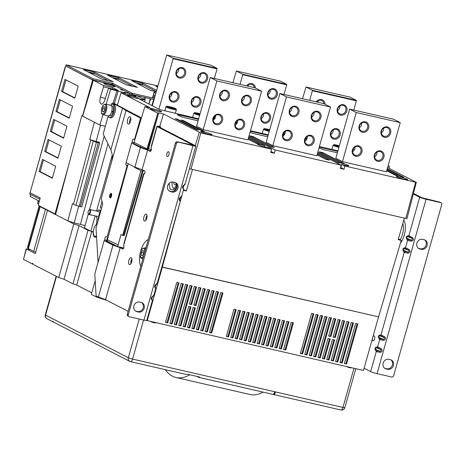 <?xml version="1.0" encoding="UTF-8"?>
<svg xmlns="http://www.w3.org/2000/svg" width="465" height="465" viewBox="0 0 465 465"><rect width="100%" height="100%" fill="white"/><g stroke="black" fill="none" stroke-linecap="round" stroke-linejoin="round"><path stroke-width="0.7" d="M210.726 65.117L166.726 55.004L210.709 65.112L217.016 68.355L217.068 68.843L173.09 58.741L158.92 109.147M173.09 58.741L173.038 58.253L217.016 68.355M166.749 55.015L173.038 58.253M166.726 55.004L152.299 105.741M217.068 68.843L214.365 78.463M182.286 67.663A5.429 4.859 -62.7 0 1 184.221 76.411A5.429 4.859 -62.7 0 1 175.968 74.516A5.429 4.859 -62.7 0 1 182.286 67.663M204.275 72.714A5.429 4.859 -62.7 0 1 206.21 81.462A5.429 4.859 -62.7 0 1 197.956 79.567A5.429 4.859 -62.7 0 1 204.275 72.714M175.538 91.663A5.429 4.859 -62.7 0 1 177.473 100.411A5.429 4.859 -62.7 0 1 169.219 98.516A5.429 4.859 -62.7 0 1 175.538 91.663M197.532 96.714A5.429 4.859 -62.7 0 1 199.462 105.468A5.429 4.859 -62.7 0 1 191.214 103.567A5.429 4.859 -62.7 0 1 197.532 96.714M181.728 68.297A4.592 4.109 117.3 0 0 176.624 71.279A4.592 4.109 117.3 0 0 178.391 76.777A4.592 4.109 117.3 0 0 184.146 74.574A4.592 4.109 117.3 0 0 182.594 68.611A4.592 4.109 117.3 0 0 181.728 68.297M178.734 68.791A4.592 4.109 -62.7 0 1 176.293 73.522M174.985 92.297A4.592 4.109 117.3 0 0 169.876 95.278A4.592 4.109 117.3 0 0 171.643 100.777A4.592 4.109 117.3 0 0 177.403 98.58A4.592 4.109 117.3 0 0 175.851 92.611A4.592 4.109 117.3 0 0 174.985 92.297M171.986 92.791A4.592 4.109 -62.7 0 1 169.551 97.522M203.722 73.348A4.592 4.109 117.3 0 0 198.613 76.336A4.592 4.109 117.3 0 0 200.38 81.828A4.592 4.109 117.3 0 0 206.14 79.631A4.592 4.109 117.3 0 0 204.588 73.662A4.592 4.109 117.3 0 0 203.722 73.348M200.723 73.848A4.592 4.109 -62.7 0 1 198.288 78.579M196.974 97.348A4.592 4.109 117.3 0 0 191.871 100.335A4.592 4.109 117.3 0 0 193.632 105.828A4.592 4.109 117.3 0 0 199.392 103.631A4.592 4.109 117.3 0 0 197.84 97.662A4.592 4.109 117.3 0 0 196.974 97.348M193.975 97.848A4.592 4.109 -62.7 0 1 191.539 102.579M280.366 81.119L236.365 71.005L280.349 81.108L286.655 84.357L286.707 84.839L242.724 74.737L240.021 84.357M242.724 74.737L242.672 74.255L286.655 84.357M236.383 71.011L242.672 74.255M236.365 71.005L232.901 82.724M286.707 84.839L284.005 94.465M246.613 85.874A5.429 4.859 -62.7 0 1 251.925 83.665A5.429 4.859 -62.7 0 1 255.436 88.036M273.914 88.716A5.429 4.859 -62.7 0 1 275.85 97.464A5.429 4.859 -62.7 0 1 267.596 95.569A5.429 4.859 -62.7 0 1 273.914 88.716M267.166 112.716A5.429 4.859 -62.7 0 1 269.101 121.464A5.429 4.859 -62.7 0 1 260.848 119.569A5.429 4.859 -62.7 0 1 267.166 112.716M254.303 87.641A4.592 4.109 117.3 0 0 252.233 84.613A4.592 4.109 117.3 0 0 251.367 84.293A4.592 4.109 117.3 0 0 247.02 85.967M248.368 84.793A4.592 4.109 -62.7 0 1 248.275 86.258M273.356 89.344A4.592 4.109 117.3 0 0 268.253 92.332A4.592 4.109 117.3 0 0 270.02 97.83A4.592 4.109 117.3 0 0 275.774 95.627A4.592 4.109 117.3 0 0 274.222 89.664A4.592 4.109 117.3 0 0 273.356 89.344M270.363 89.844A4.592 4.109 -62.7 0 1 267.921 94.575M266.614 113.344A4.592 4.109 117.3 0 0 261.51 116.331A4.592 4.109 117.3 0 0 263.271 121.83A4.592 4.109 117.3 0 0 269.032 119.627A4.592 4.109 117.3 0 0 267.48 113.663A4.592 4.109 117.3 0 0 266.614 113.344M263.614 113.844A4.592 4.109 -62.7 0 1 261.179 118.575M350.005 97.115L306.005 87.002L350.005 97.115L356.295 100.353L356.347 100.841L312.364 90.739L309.661 100.359M312.364 90.739L312.311 90.251L356.295 100.353M306.022 87.013L312.311 90.251M306.005 87.002L302.541 98.725M356.347 100.841L353.755 110.066M316.247 101.87A5.429 4.859 -62.7 0 1 321.559 99.661A5.429 4.859 -62.7 0 1 325.082 104.247M343.554 104.712A5.429 4.859 -62.7 0 1 345.483 113.46A5.429 4.859 -62.7 0 1 337.23 111.565A5.429 4.859 -62.7 0 1 343.554 104.712M336.805 128.712A5.429 4.859 -62.7 0 1 338.741 137.466A5.429 4.859 -62.7 0 1 330.487 135.565A5.429 4.859 -62.7 0 1 336.805 128.712M323.942 103.66A4.592 4.109 117.3 0 0 321.873 100.609A4.592 4.109 117.3 0 0 321.007 100.295A4.592 4.109 117.3 0 0 316.659 101.969M318.008 100.789A4.592 4.109 -62.7 0 1 317.915 102.254M342.996 105.346A4.592 4.109 117.3 0 0 337.892 108.333A4.592 4.109 117.3 0 0 339.653 113.826A4.592 4.109 117.3 0 0 345.414 111.629A4.592 4.109 117.3 0 0 343.862 105.66A4.592 4.109 117.3 0 0 342.996 105.346M339.996 105.846A4.592 4.109 -62.7 0 1 337.561 110.577M336.247 129.346A4.592 4.109 117.3 0 0 331.144 132.333A4.592 4.109 117.3 0 0 332.911 137.826A4.592 4.109 117.3 0 0 338.665 135.629A4.592 4.109 117.3 0 0 337.119 129.659A4.592 4.109 117.3 0 0 336.247 129.346M333.254 129.845A4.592 4.109 -62.7 0 1 330.813 134.577M339.27 145.998L335.823 145.394L339.136 146.475M338.956 146.429L339.095 145.929M336.364 145.597L336.457 145.283M269.63 129.997L266.189 129.398L269.497 130.479M269.316 130.433L269.456 129.933M266.73 129.601L266.817 129.282M199.996 114.001L196.55 113.396L199.863 114.477M199.677 114.431L199.822 113.931M197.09 113.6L197.177 113.286M171.963 107.531L168.696 106.997L173.346 108.409L173.974 108.293L171.963 107.531L171.823 108.031M169.237 107.2L169.324 106.886M82.491 115.913L81.799 115.756L55.573 214.58L47.465 210.401L48.703 210.686M81.799 115.756L94.389 122.243L82.456 116.041L93.378 80.265L82.63 116.186M78.672 206.344L74.208 222.927L67.826 220.892L55.573 214.58M100.516 125.207L96.121 141.517L89.739 139.483L90.774 140.017L73.505 204.181L72.464 203.647L67.826 220.892M79.131 206.454L96.406 142.29L90.774 140.017L73.499 204.181L75.94 205.437L81.712 206.855M74.208 222.927L80.433 224.357L104.195 136.094M96.121 141.517L99.231 142.232L99.713 142.889L98.295 142.726L80.306 206.722M96.406 142.29L98.295 142.726M85.025 225.67L80.433 224.357M183.361 190.319L186.355 191.005L192.498 169.446L404.341 218.114L398.197 239.678L401.254 240.382L398.412 238.917M401.254 240.382L378.551 316.839L363.485 370.448L146.708 320.495M161.832 266.922L378.551 316.851L162.308 267.16L181.583 196.567M134.687 167.028L134.588 167.371L140.878 170.608L122.661 235.412L121.01 234.558L117.651 246.56L123.742 247.961M143.214 170.765L124.271 235.4L123.394 235.581L142.337 170.946L143.214 170.765L142.883 170.597L144.632 170.998M123.911 243.753A1.668 0.727 -77.1 0 1 124.004 243.335L143.232 174.933A1.668 0.727 -77.1 0 1 143.365 174.544M117.651 246.56L107.06 241.103L107.409 239.766L118.098 244.91M128.212 163.692L107.409 239.766M140.663 145.772L134.042 142.36L133.711 143.563L140.325 146.969L140.663 145.772L147.684 149.178L157.804 113.175L158.675 113.001L158.344 112.832L163.477 114.012L200.822 132.938L191.034 169.109L189.447 168.667M107.014 239.306L107.467 239.539L107.014 239.306M137.32 167.999L134.588 167.371M150.939 149.457L150.515 150.962M150.788 151.108L140.325 146.969M122.661 235.412L123.394 235.581M140.878 170.608L142.337 170.946M112.263 155.06L96.522 211.058M95.162 215.888L90.861 231.192L93.343 231.762M102.004 201.362L100.271 207.803L101.573 208.221M88.333 213.9L84.409 227.867L90.861 231.192M108.014 143.883L89.536 209.622M98.069 262.312L96.046 228.542A1.668 0.727 -77.1 0 1 96.179 227.426L102.509 204.896A1.668 0.727 102.9 0 0 102.579 203.379L101.411 199.276A1.668 0.727 -77.1 0 1 101.486 197.759L111.379 162.564C112.315 159.042 112.553 156.263 112.106 154.235L110.879 149.718L103.468 134.618A1.668 0.727 -77.1 0 1 103.474 132.92L108.188 116.14M111.478 104.445L111.49 104.398A1.668 0.727 -77.1 0 1 112.524 103.114L114.099 103.474M110.507 105.23A6.847 2.976 102.9 0 1 112.594 104.253A6.847 2.976 102.9 0 1 113.96 111.594A6.847 2.976 102.9 0 1 109.531 117.599A6.847 2.976 102.9 0 1 108.078 115.808M112.594 104.253L113.762 104.52A6.847 2.976 102.9 0 1 115.134 111.862A6.847 2.976 102.9 0 1 110.699 117.872L109.531 117.599M111.658 111.728L112.414 111.78A3.505 1.523 -77.1 0 0 112.559 111.228M112.414 111.78L113.059 112.112A5.138 2.232 -77.1 0 1 109.909 115.93L109.118 115.75M111.798 111.199L113.274 111.245A5.138 2.232 -77.1 0 0 112.21 105.921L111.414 105.735M186.355 191.005L183.57 189.575M176.049 183.256A3.761 1.633 -77.1 0 0 176.13 183.902M132.542 94.616L131.479 94.279L131.816 93.081L132.88 93.419L132.542 94.616L136.088 96.238L134.257 95.813L135.745 96.581L121.063 92.785L117.325 105.125L141.447 117.901M114.024 103.468L117.372 104.974M111.379 162.564L125.992 110.565L122.528 108.258L112.6 103.143A1.668 0.727 -77.1 0 0 112.524 103.114M125.992 110.565L139.895 117.726L141.395 118.075M129.59 123.312A3.761 1.633 102.9 0 1 130.81 118.011M111.658 194.143A3.964 1.726 -77.1 0 0 110.92 197.375M128.183 163.674A1.668 0.727 -77.1 0 0 128.067 164.209M107.903 237.29A1.668 0.727 -77.1 0 0 107.084 238.766A1.668 0.727 -77.1 0 0 107.246 240.376M128.09 124.01A3.761 1.633 102.9 0 1 127.555 119.842A3.761 1.633 102.9 0 1 129.938 116.744A3.761 1.633 102.9 0 1 130.694 120.778A3.761 1.633 102.9 0 1 128.259 124.074A3.761 1.633 102.9 0 1 128.09 124.01M109.996 197.805A2.296 1 102.9 0 1 109.67 195.259A2.296 1 102.9 0 1 111.129 193.364A2.296 1 102.9 0 1 111.588 195.829A2.296 1 102.9 0 1 110.1 197.84A2.296 1 102.9 0 1 109.996 197.805M128.113 311.318L105.543 299.687L96.418 296.135A1.668 0.727 -77.1 0 1 96.069 295.31L94.79 273.972L104.172 240.603L105.055 239.882A1.668 0.727 102.9 0 1 104.956 237.975A1.668 0.727 102.9 0 1 105.979 236.732A1.668 0.727 102.9 0 1 106.061 236.761L106.386 236.929A1.668 0.727 -77.1 0 0 106.462 236.958A1.668 0.727 -77.1 0 0 107.502 235.668L126.724 167.272A1.668 0.727 -77.1 0 0 126.515 165.331L127.689 165.598M127.712 165.511L126.515 165.331M126.184 165.156A1.668 0.727 102.9 0 1 126.184 162.645M144.319 173.98L143.726 174.195A1.668 0.727 102.9 0 0 143.801 174.224A1.668 0.727 102.9 0 0 144.859 172.846A1.668 0.727 102.9 0 0 144.627 170.998L142.087 169.69L147.597 150.09L140.413 147.539L131.607 142.999L132.49 142.278A1.668 0.727 102.9 0 1 132.391 140.372A1.668 0.727 102.9 0 1 133.414 139.128A1.668 0.727 102.9 0 1 133.49 139.157L133.821 139.331A1.668 0.727 -77.1 0 0 133.897 139.355A1.668 0.727 -77.1 0 0 134.937 138.07L140.105 119.668A1.668 0.727 -77.1 0 0 139.895 117.726M98.359 297.141L112.978 245.136L104.172 240.603M128.974 316.619L127.98 316.107A1.668 1.494 -62.7 0 1 127.276 314.288L128.27 314.799A1.668 1.494 117.3 0 0 129.287 316.735L143.947 320.106L192.969 145.702A5.01 0.5 15.7 0 0 195.806 146.039A5.01 0.5 15.7 0 0 195.381 145.69L159.303 127.102L160.501 126.881L157.722 126.079L158.303 126.375L157.106 126.596L193.184 145.185L177.316 141.825L192.969 145.702M152.392 300.489L146.789 320.437A5.01 0.5 -164.3 0 1 143.947 320.106M178.31 142.337A1.668 1.494 117.3 0 0 176.392 143.598L175.404 143.086A1.668 1.494 -62.7 0 1 177.316 141.825M128.27 314.799L176.392 143.598M141.116 302.419A5.01 4.487 -62.7 0 1 142.063 302.767A5.01 4.487 -62.7 0 1 143.987 308.76A5.01 4.487 -62.7 0 1 138.419 312.021L136.954 311.684A5.01 4.487 -62.7 0 1 136.007 311.335A5.01 4.487 -62.7 0 1 134.083 305.342A5.01 4.487 -62.7 0 1 139.651 302.081L141.116 302.419M174.846 182.419A5.01 4.487 -62.7 0 1 175.793 182.768A5.01 4.487 -62.7 0 1 177.717 188.761A5.01 4.487 -62.7 0 1 172.149 192.022L170.684 191.685A5.01 4.487 -62.7 0 1 169.737 191.336A5.01 4.487 -62.7 0 1 167.813 185.343A5.01 4.487 -62.7 0 1 173.381 182.082L174.846 182.419M168.603 151.753A2.505 1.087 -77.1 0 0 168.487 151.712A2.505 1.087 -77.1 0 0 166.9 153.776A2.505 1.087 -77.1 0 0 167.255 156.554A2.505 1.087 -77.1 0 0 167.365 156.595A2.505 1.087 -77.1 0 0 168.958 154.531A2.505 1.087 -77.1 0 0 168.603 151.753M144.394 221.02A3.551 1.54 102.9 0 1 143.894 217.085A3.551 1.54 102.9 0 1 146.144 214.162A3.551 1.54 102.9 0 1 146.853 217.969A3.551 1.54 102.9 0 1 144.557 221.078A3.551 1.54 102.9 0 1 144.394 221.02M129.322 264.544A3.551 1.54 102.9 0 1 128.817 260.609A3.551 1.54 102.9 0 1 131.072 257.686A3.551 1.54 102.9 0 1 131.781 261.487A3.551 1.54 102.9 0 1 129.479 264.602A3.551 1.54 102.9 0 1 129.322 264.544M157.106 126.596L151.032 148.196A1.668 0.727 102.9 0 1 151.27 150.05A1.668 0.727 102.9 0 1 150.212 151.427A1.668 0.727 102.9 0 1 150.137 151.398L150.294 151.433M147.597 150.09L150.137 151.398M105.543 299.687L120.162 247.688L122.702 248.996A1.668 0.727 102.9 0 0 122.777 249.025A1.668 0.727 102.9 0 0 123.835 247.647A1.668 0.727 102.9 0 0 123.603 245.799L143.511 174.02M146.992 215.516A3.551 1.54 -77.1 0 0 145.905 220.236M131.915 259.034A3.551 1.54 -77.1 0 0 130.834 263.754M118.302 246.712L123.353 248.705M117.151 246.299L111.728 243.974L106.27 241.161L106.38 240.76L111.867 243.579M120.162 247.688L112.978 245.136M142.087 169.69L134.902 167.138L126.096 162.599L131.607 142.999M183.256 188.825C183.82 189.464 183.762 189.441 183.076 188.744C182.111 187.314 182.46 186.076 184.123 185.041C185.151 184.495 185.303 184.204 184.57 184.157M152.003 300.024C152.567 300.663 152.503 300.64 151.822 299.942C150.858 298.513 151.201 297.28 152.863 296.24C153.892 295.699 154.043 295.403 153.311 295.362M155.374 288.021C155.938 288.666 155.88 288.643 155.194 287.945C154.229 286.516 154.578 285.278 156.234 284.237C157.269 283.697 157.414 283.406 156.688 283.359M179.885 200.822C180.449 201.467 180.391 201.438 179.705 200.746C178.74 199.311 179.089 198.078 180.745 197.038C181.78 196.497 181.925 196.207 181.199 196.16M110.879 149.718L122.528 108.258M175.276 182.547A5.01 4.487 -62.7 0 1 176.601 188.54A5.01 4.487 -62.7 0 1 171.155 191.51L169.69 191.173A5.01 4.487 -62.7 0 1 169.26 191.045M141.546 302.546A5.01 4.487 -62.7 0 1 142.871 308.539A5.01 4.487 -62.7 0 1 137.425 311.509L135.96 311.172A5.01 4.487 -62.7 0 1 135.524 311.044M127.276 314.288L175.404 143.086M151.032 148.196L156.891 126.422M144.342 173.678A1.668 0.727 -77.1 0 0 144.266 173.648A1.668 0.727 -77.1 0 0 143.679 173.98M151.34 146.173A1.668 0.727 -77.1 0 1 151.439 145.737L156.612 127.334A1.668 0.727 -77.1 0 1 156.752 126.922M157.722 126.079A1.668 0.727 -77.1 0 0 157.647 126.05A1.668 0.727 -77.1 0 0 157.054 126.381M173.84 182.187A3.761 1.633 -77.1 0 0 174.799 184.663A3.761 1.633 -77.1 0 0 176.328 183.623M174.724 188.296A7.516 3.267 102.9 0 1 173.614 188.197A7.516 3.267 102.9 0 1 172.155 181.989M152.863 296.24A1.256 0.901 -123.5 0 1 152.537 296.926A1.256 0.901 -123.5 0 1 152.346 297.019L151.822 298.867A1.256 1.011 145.2 0 1 151.822 299.942M181.652 196.381L180.42 197.73A1.256 0.901 -123.5 0 1 180.228 197.817L179.705 199.671A1.256 1.011 145.2 0 1 179.711 199.677L180.275 201.293L157.147 283.586L155.909 284.929A1.256 0.901 -123.5 0 1 155.717 285.016L155.194 286.87A1.256 1.011 145.2 0 1 155.194 287.945M155.763 288.492L155.2 286.876C154.781 286.411 155.014 285.766 155.909 284.929A1.256 0.901 -123.5 0 0 156.234 284.237M179.705 200.746A1.256 1.011 145.2 0 0 179.711 199.677C179.292 199.212 179.525 198.561 180.42 197.73A1.256 0.901 -123.5 0 0 180.745 197.038M183.599 185.814L183.082 187.668A1.256 1.011 145.2 0 1 183.076 188.744M184.123 185.041A1.256 0.901 56.5 0 1 183.797 185.727L185.024 184.384M134.902 167.138L140.413 147.539M110.507 197.759A2.296 1 102.9 0 1 110.432 197.625A2.296 1 102.9 0 1 110.374 195.55A2.296 1 102.9 0 1 111.333 193.702A2.296 1 102.9 0 1 111.46 193.614M413.327 193.946L419.692 197.224A5.01 0.5 15.7 0 0 426.074 199.258L440.733 202.624A1.668 1.494 117.3 0 1 441.75 204.565L393.628 375.767A1.668 1.494 117.3 0 1 391.71 377.028L377.051 373.657A5.01 0.5 -164.3 0 1 370.669 371.622L364.107 368.245M390.344 359.678A5.01 4.487 -62.7 0 1 391.292 360.026A5.01 4.487 -62.7 0 1 393.216 366.019A5.01 4.487 -62.7 0 1 387.647 369.28L386.183 368.943A5.01 4.487 -62.7 0 1 385.235 368.6A5.01 4.487 -62.7 0 1 383.311 362.601A5.01 4.487 -62.7 0 1 388.88 359.34L390.344 359.678M424.074 239.678A5.01 4.487 -62.7 0 1 425.022 240.027A5.01 4.487 -62.7 0 1 426.946 246.02A5.01 4.487 -62.7 0 1 421.377 249.281L419.912 248.944A5.01 4.487 -62.7 0 1 418.965 248.595A5.01 4.487 -62.7 0 1 417.041 242.602A5.01 4.487 -62.7 0 1 422.609 239.341L424.074 239.678M372.424 338.648A2.505 1.087 -77.1 0 0 373.023 340.769A2.505 1.087 -77.1 0 0 374.616 338.706A2.505 1.087 -77.1 0 0 374.261 335.928A2.505 1.087 -77.1 0 0 374.145 335.881A2.505 1.087 -77.1 0 0 372.878 337.038M375.679 350.686C374.523 348.674 374.871 347.442 376.726 346.977L377.621 346.896L381.114 348.68C382.8 350.482 382.457 351.72 380.068 352.383L376.307 351.557L375.679 350.686A1.256 1.052 144.3 0 1 376.481 349.913L377.103 350.784A1.256 1.052 144.3 0 0 376.307 351.557L370.669 371.622M379.056 338.689C377.9 336.677 378.243 335.439 380.097 334.98L380.992 334.893L384.485 336.677C386.177 338.485 385.828 339.717 383.445 340.386L379.684 339.555L379.056 338.689A1.256 1.052 144.3 0 1 379.853 337.91L380.48 338.782A1.256 1.052 144.3 0 0 379.684 339.555L377.621 346.896A1.256 1.116 84.5 0 0 377.894 347.971L376.999 348.058A1.256 1.116 -95.5 0 1 376.726 346.977M403.568 251.484C402.411 249.473 402.754 248.24 404.608 247.781L405.503 247.694L408.997 249.478C410.682 251.28 410.339 252.518 407.956 253.187L404.19 252.356L403.568 251.484A1.256 1.052 144.3 0 1 404.364 250.711L404.992 251.582A1.256 1.052 144.3 0 0 404.19 252.356L380.992 334.893A1.256 1.116 84.5 0 0 381.271 335.974L380.376 336.055A1.256 1.116 -95.5 0 1 380.097 334.98M407.956 253.187L407.846 252.082C409.113 251.815 409.287 251.199 408.363 250.228L405.776 248.769A1.256 1.116 84.5 0 1 405.503 247.694L407.567 240.359L406.939 239.487C405.782 237.476 406.131 236.237 407.979 235.778L408.875 235.691L412.368 237.476C414.059 239.283 413.711 240.515 411.327 241.184L407.567 240.359A1.256 1.052 -35.7 0 1 408.363 239.58L411.217 240.085C412.484 239.818 412.658 239.196 411.74 238.231L412.368 237.476M413.472 193.394L421.889 197.73L439.739 202.112A1.668 1.494 -62.7 0 1 440.059 202.229L441.047 202.74M424.504 239.806A5.01 4.487 -62.7 0 1 425.83 245.799A5.01 4.487 -62.7 0 1 420.383 248.769L418.919 248.432A5.01 4.487 -62.7 0 1 418.488 248.304M390.774 359.805A5.01 4.487 -62.7 0 1 392.1 365.798A5.01 4.487 -62.7 0 1 386.653 368.768L385.189 368.431A5.01 4.487 -62.7 0 1 384.758 368.309M380.068 352.383L379.963 351.284C381.224 351.017 381.399 350.395 380.48 349.43L377.894 347.971M381.114 348.68L380.48 349.43L376.999 348.058C374.889 347.82 374.714 348.436 376.481 349.913L379.963 351.284L377.103 350.784M383.445 340.386L383.334 339.281C384.601 339.014 384.776 338.398 383.852 337.427L381.271 335.974M384.485 336.677L383.852 337.427L380.376 336.055C378.26 335.823 378.086 336.439 379.853 337.91L383.334 339.281L380.48 338.782M405.776 248.769L404.881 248.856A1.256 1.116 -95.5 0 1 404.608 247.781M408.997 249.478L408.363 250.228L404.881 248.856C402.771 248.618 402.597 249.24 404.364 250.711L407.846 252.082L404.992 251.582M411.327 241.184L411.217 240.085L407.735 238.714L408.363 239.58M419.692 197.224L408.875 235.691A1.256 1.116 -95.5 0 0 409.154 236.772L411.74 238.231L408.258 236.859C406.143 236.621 405.968 237.237 407.735 238.714A1.256 1.052 -35.7 0 0 406.939 239.487M409.154 236.772L408.258 236.859A1.256 1.116 -95.5 0 1 407.979 235.778M111.559 112.053L113.059 112.112M110.984 105.375A5.429 2.36 -77.1 0 0 110.74 105.282L105.462 104.067A5.429 2.36 102.9 0 1 105.706 104.16A5.429 2.36 102.9 0 1 106.473 110.182A5.429 2.36 102.9 0 1 103.027 114.652L108.304 115.861A5.429 2.36 -77.1 0 0 111.751 111.391A5.429 2.36 -77.1 0 0 110.984 105.375M103.556 111.896L104.794 109.81L104.892 107.142L103.759 106.555L102.521 108.641L102.422 111.309L103.556 111.896M102.521 108.641L104.817 109.165M102.422 111.309L103.724 111.606M142.395 255.733L143.633 253.646L143.732 250.978L142.598 250.397L141.36 252.478L141.261 255.145L142.395 255.733M141.36 252.478L143.656 253.007M141.261 255.145L142.569 255.448M100.138 213.33A4.173 1.814 -77.1 0 0 99.121 209.942A4.173 1.814 -77.1 0 0 98.65 209.965A4.173 1.814 -77.1 0 0 97.33 211.244M96.209 216.126A4.173 1.814 -77.1 0 0 97.156 218.05L96.424 224.426A6.266 2.72 -77.1 0 0 93.419 230.96A6.266 2.72 -77.1 0 0 94.918 236.29A6.266 2.72 -77.1 0 0 96.476 235.738M97.912 221.253L98.324 217.684A4.173 1.814 -77.1 0 0 99.312 216.277M98.324 217.684L98.882 217.812M88.827 214.429L97.627 216.452A2.505 1.087 -77.1 0 0 99.248 214.255A2.505 1.087 -77.1 0 0 98.749 211.569L89.948 209.546A2.505 1.087 102.9 0 1 90.448 212.232A2.505 1.087 102.9 0 1 88.827 214.429A2.505 1.087 102.9 0 1 88.385 214.01L88.187 213.592A2.087 0.907 -77.1 0 0 89.844 212.366A2.087 0.907 -77.1 0 0 89.257 209.884A2.087 0.907 -77.1 0 0 89.007 210.023A2.087 0.907 -77.1 0 0 88.141 211.703A2.087 0.907 -77.1 0 0 88.187 213.592M89.007 210.023L89.367 209.732A2.505 1.087 102.9 0 1 89.669 209.564A2.505 1.087 102.9 0 1 89.948 209.546M127.898 95.674A5.847 0.581 -164.3 0 1 127.398 95.273A5.847 0.581 -164.3 0 1 133.182 96.296A5.847 0.581 -164.3 0 1 138.657 98.435A5.847 0.581 -164.3 0 1 134.135 97.755A5.847 0.581 -164.3 0 1 127.898 95.674M150.898 108.996A5.847 0.581 -164.3 0 1 150.404 108.589A5.847 0.581 -164.3 0 1 156.188 109.612A5.847 0.581 -164.3 0 1 161.657 111.751A5.847 0.581 -164.3 0 1 157.135 111.071A5.847 0.581 -164.3 0 1 150.898 108.996M198.09 120.778L183.53 117.436L180.868 116.587L177.229 114.71L178.234 114.704L178.107 115.163M198.491 119.36L178.234 114.704M203.176 129.648L196.556 126.242L210.25 77.521L254.965 87.792L261.586 91.204L247.892 139.924L203.176 129.648L216.87 80.927L210.25 77.521M201.246 131.903A5.847 0.581 -164.3 0 1 200.746 131.496A5.847 0.581 -164.3 0 1 206.536 132.519A5.847 0.581 -164.3 0 1 212.005 134.658A5.847 0.581 -164.3 0 1 207.483 133.978A5.847 0.581 -164.3 0 1 201.246 131.903M183.256 120.54L181.054 120.034L202.24 130.95L204.437 131.45L183.256 120.54L183.1 121.086M177.392 119.191L175.195 118.685L196.375 129.601L198.572 130.107L177.392 119.191L177.235 119.738M248.095 139.192L256.116 143.325L259.784 144.167L248.351 138.279M133.275 94.784L154.037 99.557M134.042 142.36L144.894 106.526L150.026 107.706L121.063 92.785M144.894 106.526L157.804 113.175L146.952 149.009M248.606 137.361L264.818 145.714A5.847 0.581 -164.3 0 0 257.668 144.29A5.847 0.581 -164.3 0 0 258.162 144.691A5.847 0.581 -164.3 0 0 263.225 146.458A5.847 0.581 -164.3 0 0 268.369 147.544L271.554 149.189L200.822 132.938M213.232 119.133L214.01 119.534M198.636 118.825L159.693 109.548L139.006 98.888L145.179 99.981L136.576 95.546M125.19 93.732L125.416 92.93L110.693 89.222L109.008 88.35L108.147 89.292L105.014 99.638C103.968 102.684 102.724 104.172 101.271 104.119C99.748 103.3 99.452 101.01 100.382 97.255L105.386 98.406M114.344 103.59L118.081 91.25M151.363 149.55L148.585 148.91M159.687 126.521L163.477 114.012M387.124 169.283L401.621 176.752L403.823 177.258L387.281 168.737M337.363 152.776L322.803 149.434L318.978 147.986M337.764 151.357L319.228 147.097M356.254 112.53L349.639 109.118L335.829 158.24L342.449 161.646L386.432 171.754L400.237 122.632L356.254 112.53L342.449 161.646M386.711 170.748L395.762 175.41L397.959 175.915L386.868 170.202M322.896 152.619L319.234 151.776L340.415 162.692L344.083 163.535L322.896 152.619L322.64 153.531M396.965 176.869A5.847 0.581 -164.3 0 1 396.465 176.462A5.847 0.581 -164.3 0 1 402.254 177.485A5.847 0.581 -164.3 0 1 407.724 179.624A5.847 0.581 -164.3 0 1 403.202 178.944A5.847 0.581 -164.3 0 1 396.965 176.869M283.069 134.193L284.295 134.821M317.822 152.096L338.119 162.558A5.847 0.581 -164.3 0 1 344.524 164.011A5.847 0.581 -164.3 0 1 348.82 165.813A5.847 0.581 -164.3 0 1 341.67 164.383L344.861 166.028L416.309 182.361L387.612 167.545M388.066 165.935L389.438 166.394L388.926 168.225M388.13 165.72L389.438 166.394L388.961 168.243M354.429 149.823L353.086 149.131M337.916 150.823L319.374 146.568M283.348 133.496L284.696 134.193M125.416 92.93L123.922 92.163L129.787 93.511L131.74 94.389M105.328 126.311L99.841 125.05L94.389 122.243L89.739 139.483M416.309 182.361L406.991 218.591L404.341 218.114M192.498 169.446L191.034 169.109M158.675 113.001L148.556 149.003L147.684 149.178M241.719 99.411A5.429 4.859 -62.7 0 1 250.129 96.551A5.429 4.859 -62.7 0 1 247.601 105.561A5.429 4.859 -62.7 0 1 241.719 99.411M234.97 123.411A5.429 4.859 -62.7 0 1 243.387 120.551A5.429 4.859 -62.7 0 1 240.853 129.561A5.429 4.859 -62.7 0 1 234.97 123.411M212.982 118.36A5.429 4.859 -62.7 0 1 221.392 115.5A5.429 4.859 -62.7 0 1 218.864 124.51A5.429 4.859 -62.7 0 1 212.982 118.36M219.724 94.36A5.429 4.859 -62.7 0 1 228.141 91.5A5.429 4.859 -62.7 0 1 225.606 100.51A5.429 4.859 -62.7 0 1 219.724 94.36M261.586 91.204L216.87 80.927M120.551 89.64L123.242 90.332L120.551 89.64M93.378 80.265L112.78 84.642L131.479 94.279M103.381 85.45L112.542 87.554L112.704 89.013L103.515 86.903L103.381 85.45L93.482 80.352M109.008 88.35L118.168 90.454L112.542 87.554M104.288 83.828A5.847 0.581 -164.3 0 1 103.794 83.421A5.847 0.581 -164.3 0 1 109.577 84.444A5.847 0.581 -164.3 0 1 115.047 86.589A5.847 0.581 -164.3 0 1 110.531 85.903A5.847 0.581 -164.3 0 1 104.288 83.828M317.566 153.014L341.194 165.185L340.322 168.4L343.99 169.243L344.861 166.028M341.194 165.185L275.222 150.032L274.35 153.247L270.688 152.404L271.554 149.189M253.262 136.623L249.595 135.78L270.775 146.696L274.443 147.533L253.262 136.623L253.001 137.535M317.049 154.839L325.756 159.326L329.418 160.169L317.31 153.927M286.504 96.929L279.889 93.517L266.195 142.238L272.81 145.65L316.793 155.752L330.487 107.031L286.504 96.929L272.81 145.65M250.019 132.339L253.169 133.432L267.73 136.78M250.321 131.27L268.125 135.362M213.435 118.191L214.656 118.825M248.868 136.448L275.222 150.032M282.865 135.135L283.644 135.536M268.276 134.827L250.472 130.735M213.708 117.5L215.063 118.197M142.418 100.649L142.674 99.731M134.147 96.214L134.257 95.813M144.667 101.806L145.179 99.981M144.877 99.818L145.504 97.592M150.305 98.696L148.829 103.951L150.788 98.807M144.441 97.354L143.888 99.312M132.775 95.9L133.1 94.744M130.944 95.476L131.281 94.279M129.38 94.976L129.787 93.511M103.515 86.903L100.382 97.255M264.818 145.714L264.509 146.8M214.307 117.808L214.807 116.018M338.119 162.558L337.863 163.471M340.56 167.522A5.847 0.581 15.7 0 0 340.769 167.586L341.67 164.383M283.941 133.804L284.446 132.014M99.841 125.05L102.998 114.64M106.148 104.23L110.693 89.222M116.924 90.652L113.111 103.247M270.932 151.485L274.35 153.247M340.769 167.586L343.99 169.243M242.12 99.411A4.592 4.109 117.3 0 0 244.049 104.422A4.592 4.109 117.3 0 0 250.182 101.265A4.592 4.109 117.3 0 0 248.258 96.255A4.592 4.109 117.3 0 0 242.12 99.411M244.392 96.435A4.592 4.109 -62.7 0 1 244.224 98.196A4.592 4.109 -62.7 0 1 241.951 101.167M235.371 123.411A4.592 4.109 117.3 0 0 237.301 128.421A4.592 4.109 117.3 0 0 243.439 125.265A4.592 4.109 117.3 0 0 241.509 120.255A4.592 4.109 117.3 0 0 235.371 123.411M237.644 120.435A4.592 4.109 -62.7 0 1 237.481 122.196A4.592 4.109 -62.7 0 1 235.209 125.166M213.383 118.36A4.592 4.109 117.3 0 0 215.312 123.37A4.592 4.109 117.3 0 0 221.445 120.214A4.592 4.109 117.3 0 0 219.521 115.204A4.592 4.109 117.3 0 0 213.383 118.36M215.655 115.384A4.592 4.109 -62.7 0 1 215.487 117.139A4.592 4.109 -62.7 0 1 213.214 120.115M220.131 94.36A4.592 4.109 117.3 0 0 222.055 99.371A4.592 4.109 117.3 0 0 228.193 96.214A4.592 4.109 117.3 0 0 226.263 91.204A4.592 4.109 117.3 0 0 220.131 94.36M222.398 91.384A4.592 4.109 -62.7 0 1 222.235 93.14A4.592 4.109 -62.7 0 1 219.962 96.116M311.352 115.413A5.429 4.859 -62.7 0 1 319.769 112.553A5.429 4.859 -62.7 0 1 317.235 121.557A5.429 4.859 -62.7 0 1 311.352 115.413M304.61 139.413A5.429 4.859 -62.7 0 1 313.021 136.553A5.429 4.859 -62.7 0 1 310.492 145.557A5.429 4.859 -62.7 0 1 304.61 139.413M282.621 134.362A5.429 4.859 -62.7 0 1 291.032 131.502A5.429 4.859 -62.7 0 1 288.498 140.506A5.429 4.859 -62.7 0 1 282.621 134.362M289.364 110.362A5.429 4.859 -62.7 0 1 297.774 107.496A5.429 4.859 -62.7 0 1 295.246 116.506A5.429 4.859 -62.7 0 1 289.364 110.362M330.487 107.031L323.867 103.625L279.889 93.517M311.759 115.413A4.592 4.109 117.3 0 0 313.683 120.418A4.592 4.109 117.3 0 0 319.821 117.261A4.592 4.109 117.3 0 0 317.891 112.251A4.592 4.109 117.3 0 0 311.759 115.413M314.026 112.437A4.592 4.109 -62.7 0 1 313.863 114.192A4.592 4.109 -62.7 0 1 311.591 117.168M305.011 139.413A4.592 4.109 117.3 0 0 306.941 144.417A4.592 4.109 117.3 0 0 313.073 141.261A4.592 4.109 117.3 0 0 311.149 136.257A4.592 4.109 117.3 0 0 305.011 139.413M307.284 136.437A4.592 4.109 -62.7 0 1 307.115 138.192A4.592 4.109 -62.7 0 1 304.842 141.168M283.022 134.356A4.592 4.109 117.3 0 0 284.946 139.366A4.592 4.109 117.3 0 0 291.084 136.21A4.592 4.109 117.3 0 0 289.154 131.2A4.592 4.109 117.3 0 0 283.022 134.356M285.289 131.386A4.592 4.109 -62.7 0 1 285.126 133.141A4.592 4.109 -62.7 0 1 282.854 136.117M289.765 110.356A4.592 4.109 117.3 0 0 291.695 115.367A4.592 4.109 117.3 0 0 297.832 112.21A4.592 4.109 117.3 0 0 295.903 107.2A4.592 4.109 117.3 0 0 289.765 110.356M292.037 107.386A4.592 4.109 -62.7 0 1 291.875 109.141A4.592 4.109 -62.7 0 1 289.602 112.117M359.114 125.957A5.429 4.859 -62.7 0 1 367.524 123.097A5.429 4.859 -62.7 0 1 364.996 132.107A5.429 4.859 -62.7 0 1 359.114 125.957M352.371 149.957A5.429 4.859 -62.7 0 1 360.782 147.097A5.429 4.859 -62.7 0 1 358.248 156.106A5.429 4.859 -62.7 0 1 352.371 149.957M374.36 155.014A5.429 4.859 -62.7 0 1 382.771 152.148A5.429 4.859 -62.7 0 1 380.242 161.157A5.429 4.859 -62.7 0 1 374.36 155.014M381.102 131.014A5.429 4.859 -62.7 0 1 389.519 128.148A5.429 4.859 -62.7 0 1 386.985 137.158A5.429 4.859 -62.7 0 1 381.102 131.014M400.237 122.632L393.617 119.22L349.639 109.118M381.509 131.008A4.592 4.109 117.3 0 0 383.433 136.018A4.592 4.109 117.3 0 0 389.571 132.862A4.592 4.109 117.3 0 0 387.641 127.852A4.592 4.109 117.3 0 0 381.509 131.008M383.776 128.038A4.592 4.109 -62.7 0 1 383.613 129.793A4.592 4.109 -62.7 0 1 381.341 132.769M374.761 155.008A4.592 4.109 117.3 0 0 376.691 160.018A4.592 4.109 117.3 0 0 382.823 156.862A4.592 4.109 117.3 0 0 380.899 151.852A4.592 4.109 117.3 0 0 374.761 155.008M377.034 152.038A4.592 4.109 -62.7 0 1 376.865 153.793A4.592 4.109 -62.7 0 1 374.592 156.769M352.772 149.957A4.592 4.109 117.3 0 0 354.696 154.967A4.592 4.109 117.3 0 0 360.834 151.811A4.592 4.109 117.3 0 0 358.904 146.8A4.592 4.109 117.3 0 0 352.772 149.957M355.045 146.981A4.592 4.109 -62.7 0 1 354.876 148.742A4.592 4.109 -62.7 0 1 352.604 151.712M359.515 125.957A4.592 4.109 117.3 0 0 361.445 130.967A4.592 4.109 117.3 0 0 367.583 127.811A4.592 4.109 117.3 0 0 365.653 122.801A4.592 4.109 117.3 0 0 359.515 125.957M361.787 122.981A4.592 4.109 -62.7 0 1 361.625 124.742A4.592 4.109 -62.7 0 1 359.352 127.712M83.096 113.942L92.634 80.003L93.436 80.102M58.032 157.937L45.814 151.642L49.11 139.919M43.489 159.919L40.193 171.643L52.411 177.938M54.736 119.918L51.441 131.642L63.653 137.936M60.357 99.917L57.061 111.641L69.279 117.936M65.978 79.916L62.682 91.646L74.9 97.941M106.956 300.413L96.778 297.17L96.987 296.432M111.728 243.974L111.844 243.573M95.186 280.587L91.314 294.357L96.778 297.17M107.107 240.922L106.38 240.76M147.242 320.769L162.308 267.166L378.551 316.851M91.227 231.274L91.762 231.448L76.696 285.045L72.97 283.859L88.036 230.262L90.698 231.105M93.32 232.209L91.762 231.448M88.036 230.262L79.102 225.653L73.778 223.961L61.95 217.864M108.374 80.701L93.982 73.284L94.319 72.087L83.328 69.558L102.19 79.283L113.187 81.805L94.319 72.087M87.798 71.866L93.982 73.284M132.566 86.258L118.174 78.841L118.511 77.643L107.514 75.115L126.381 84.839L137.378 87.362L118.511 77.643M111.989 77.422L118.174 78.841M156.281 91.57L142.366 84.397L142.703 83.2L131.705 80.672L150.573 90.396L156.246 91.698M136.181 82.979L142.366 84.397M112.053 83.101L113.117 83.444L112.78 84.642L111.716 84.305L112.053 83.101L92.994 78.725L66.018 64.827L65.681 66.024L92.657 79.928L111.716 84.305M92.634 80.003L65.978 66.181M65.402 67.018L65.658 66.106M65.344 67.227L30.062 192.748L40.188 197.962L38.368 204.443A0.837 0.36 -77.1 0 0 38.473 205.414L54.661 213.755A0.837 0.36 -77.1 0 0 54.696 213.766A0.837 0.36 -77.1 0 0 55.213 213.127L55.916 213.29M68.541 165.709L55.213 213.127M72.575 106.212L69.198 118.215L55.963 111.391L59.334 99.388L72.575 106.212M52.336 178.211L39.095 171.393L42.466 159.39L55.707 166.214L52.336 178.211M61.328 146.213L48.093 139.39L44.716 151.392L57.956 158.21L61.328 146.213M66.948 126.213L63.577 138.21L50.336 131.392L53.713 119.389L66.948 126.213M78.196 86.211L74.824 98.214L61.583 91.39L64.955 79.393L78.196 86.211M30.376 191.627L65.129 67.053M92.657 79.928L92.994 78.725M154.467 98.022A5.01 0.5 -164.3 0 1 152.66 97.098L153.02 95.819A5.01 0.5 -164.3 0 1 153.601 95.749M193.109 98.499L193.952 98.935M157.67 86.641L155.897 86.228L157.542 87.083M170.719 93.866L171.847 94.453M156.618 90.373L142.703 83.2M66.018 64.827L68.216 65.333A2.505 1.087 -77.1 0 0 68.105 65.292A2.505 1.087 -77.1 0 0 67.983 65.28M131.816 93.081L113.117 83.444M154.374 98.353L132.88 93.419M30.359 192.899L40.17 198.038M39.153 205.763L27.586 246.909L28.365 247.31M28.098 247.874A0.837 0.75 -62.7 0 1 27.586 246.909M39.281 201.188L30.219 196.439M30.039 192.824L29.702 194.027L39.833 199.235M39.798 199.229L40.135 198.026M44.716 151.392L45.814 151.642M39.095 171.393L40.193 171.643M50.336 131.392L51.441 131.642M55.963 111.391L57.061 111.641M61.583 91.39L62.682 91.646M96.185 236.952A7.097 3.086 102.9 0 1 95.935 236.522M96.534 236.72A7.097 3.086 102.9 0 1 94.976 237.179A7.097 3.086 102.9 0 1 93.186 232.18M91.75 292.805L76.696 285.045M79.102 225.653L64.031 279.256L72.97 283.859M73.778 223.961L58.712 277.559L64.031 279.256M330.871 336.555L335.817 318.955L333.62 318.449L328.674 336.05L330.871 336.555L328.726 335.87M332.399 339.462L326.773 359.462L328.976 359.968L334.597 339.967L332.399 339.462M335.271 337.567L340.217 319.967L338.02 319.461L333.074 337.061L335.271 337.567L333.12 336.881M327.999 338.45L330.197 338.956L324.576 358.957L322.379 358.451L327.999 338.45M195.998 305.569L193.795 305.063L198.741 287.463L200.944 287.969L195.998 305.569L195.335 305.226L200.229 287.806M190.923 306.958L188.726 306.452L183.1 326.453L185.303 326.959L190.923 306.958M196.544 286.957L191.597 304.558L189.4 304.052L194.347 286.452L196.544 286.957M192.144 285.946L180.902 325.948L178.705 325.442L189.947 285.44L192.144 285.946M226.35 336.387L228.548 336.893L236.197 309.696L233.994 309.19L226.35 336.387M232.948 337.904L230.75 337.398L238.394 310.196L240.591 310.701L232.948 337.904L230.797 337.224M237.348 338.915L235.145 338.41L242.794 311.207L244.991 311.713L237.348 338.915L235.197 338.229M241.742 339.927L239.545 339.421L247.188 312.218L249.391 312.724L241.742 339.927L239.597 339.241M246.142 340.938L243.945 340.432L251.588 313.23L253.785 313.736L246.142 340.938L243.991 340.252M250.542 341.944L248.339 341.438L255.988 314.241L258.185 314.747L250.542 341.944L248.391 341.264M254.936 342.955L252.739 342.449L260.383 315.253L262.586 315.758L254.936 342.955L252.791 342.275M259.336 343.966L257.139 343.461L264.783 316.264L266.98 316.764L259.336 343.966L257.186 343.286M263.736 344.978L261.533 344.472L269.183 317.27L271.38 317.775L263.736 344.978L261.586 344.292M268.131 345.989L265.934 345.483L273.577 318.281L275.78 318.787L268.131 345.989L265.986 345.303M272.531 347L270.334 346.495L277.977 319.292L280.174 319.798L272.531 347L270.38 346.315M274.728 347.5L276.931 348.006L284.574 320.809L282.377 320.304L274.728 347.5M279.128 348.512L281.325 349.017L288.974 321.821L286.771 321.315L279.128 348.512M283.528 349.523L285.725 350.029L293.369 322.832L291.171 322.326L283.528 349.523M209.488 332.516L211.691 333.021L222.933 293.02L220.736 292.514L209.488 332.516M205.094 331.504L207.291 332.01L218.533 292.008L216.335 291.503L205.094 331.504M200.694 330.493L202.891 330.999L214.138 290.997L211.935 290.491L200.694 330.493M196.294 329.482L198.497 329.987L209.738 289.986L207.541 289.486L196.294 329.482M191.9 328.47L194.097 328.976L205.338 288.98L203.141 288.474L191.9 328.47M187.5 327.465L193.12 307.464L195.323 307.97L189.697 327.97L187.5 327.465M174.305 324.43L176.502 324.936L187.75 284.935L185.547 284.429L174.305 324.43M172.108 323.925L169.905 323.419L181.152 283.418L183.35 283.923L172.108 323.925L169.958 323.245M313.829 313.904L311.631 313.398L300.384 353.4L302.587 353.9L313.829 313.904M318.229 314.915L316.026 314.41L304.784 354.406L306.981 354.911L318.229 314.915M322.623 315.921L320.426 315.421L309.184 355.417L311.381 355.923L322.623 315.921M327.023 316.932L324.826 316.427L313.579 356.428L315.781 356.934L327.023 316.932M331.423 317.944L329.22 317.438L317.979 357.44L320.176 357.945L331.423 317.944M331.173 360.468L333.37 360.974L344.617 320.978L342.414 320.472L331.173 360.468M349.012 321.983L346.814 321.484L335.573 361.479L337.77 361.985L349.012 321.983M353.412 322.995L351.215 322.489L339.967 362.491L342.17 362.996L353.412 322.995M346.565 364.008L357.812 324.006L355.609 323.5L344.367 363.502L346.565 364.008L344.42 363.322M165.511 322.408L176.752 282.412L178.949 282.918L167.708 322.913L165.511 322.408M178.24 282.749L167.045 322.576L165.557 322.233M167.045 322.576L167.708 322.913M187.035 284.772L175.84 324.593L174.358 324.256M175.84 324.593L176.502 324.936M191.435 285.783L180.24 325.605L178.752 325.262M180.24 325.605L180.902 325.948M190.208 306.795L184.64 326.616L183.152 326.273M184.64 326.616L185.303 326.959M194.608 307.807L189.04 327.627L187.552 327.284M189.04 327.627L189.697 327.97M204.629 288.812L193.434 328.639L191.946 328.296M193.434 328.639L194.097 328.976M209.029 289.823L197.834 329.65L196.346 329.307M197.834 329.65L198.497 329.987M213.423 290.834L202.234 330.656L200.746 330.319M202.234 330.656L202.891 330.999M217.823 291.846L206.629 331.667L205.141 331.324M206.629 331.667L207.291 332.01M222.224 292.857L211.029 332.678L209.541 332.336M211.029 332.678L211.691 333.021M235.482 309.527L227.885 336.55L226.403 336.212M227.885 336.55L228.548 336.893M283.865 320.647L276.268 347.669L274.78 347.326M276.268 347.669L276.931 348.006M288.259 321.658L280.668 348.68L279.18 348.337M280.668 348.68L281.325 349.017M292.659 322.663L285.062 349.686L283.574 349.349M285.062 349.686L285.725 350.029M313.119 313.741L301.925 353.563L300.437 353.22M301.925 353.563L302.587 353.9M317.514 314.747L306.319 354.574L304.837 354.231M306.319 354.574L306.981 354.911M321.914 315.758L310.719 355.58L309.231 355.243M310.719 355.58L311.381 355.923M326.314 316.77L315.119 356.591L313.631 356.254M315.119 356.591L315.781 356.934M330.708 317.781L319.513 357.602L318.031 357.26M319.513 357.602L320.176 357.945M329.487 338.793L323.913 358.614L322.425 358.271M323.913 358.614L324.576 358.957M333.882 339.805L328.313 359.625L326.825 359.282M328.313 359.625L328.976 359.968M343.902 320.815L332.713 360.637L331.225 360.294M332.713 360.637L333.37 360.974M348.302 321.821L337.108 361.648L335.62 361.305M337.108 361.648L337.77 361.985M352.702 322.832L341.508 362.654L340.02 362.316M341.508 362.654L342.17 362.996M189.447 303.872L191.597 304.558M195.835 286.795L190.935 304.215M239.882 310.539L232.285 337.561M244.282 311.55L236.685 338.572M248.676 312.561L241.079 339.584M253.076 313.573L245.479 340.595M257.476 314.584L249.879 341.606M261.871 315.59L254.274 342.618M266.271 316.601L258.674 343.623M270.671 317.612L263.074 344.635M275.065 318.624L267.474 345.646M279.465 319.635L271.868 346.658M182.64 283.76L171.446 323.582M335.108 318.792L330.208 336.212M339.508 319.804L334.608 337.224M357.097 323.843L345.908 363.665M196.823 376.388L198.532 377.266A3.342 1.453 -77.1 0 0 198.683 377.324A3.342 1.453 -77.1 0 0 199.537 377.01L187.075 374.145A3.342 1.453 102.9 0 1 186.221 374.459L130.508 361.66A3.342 1.453 -77.1 0 0 132.583 359.085L143.563 320.019M272.566 394.274A3.342 1.453 -77.1 0 0 272.717 394.332A3.342 1.453 -77.1 0 0 274.792 391.757L342.961 407.421L353.97 368.263M189.784 374.773A78.085 33.939 102.9 0 1 176.032 377.516A78.085 33.939 102.9 0 1 165.273 369.646M273.885 393.681A2.505 1.087 -77.1 0 0 275.164 391.844M273.06 394.32L273.298 394.442A3.342 1.453 -77.1 0 0 273.449 394.5A3.342 1.453 -77.1 0 0 275.524 391.925M263.178 392.14A78.085 33.939 102.9 0 1 250.065 394.523L176.032 377.516M47.465 210.401L35.323 253.599L26.174 248.827L30.208 249.589M58.712 277.559L32.73 264.172L32.957 263.37L32.626 263.202L32.399 264.004L23.465 259.4L26.389 248.996M26.174 248.827L23.465 259.4M32.753 264.085L32.399 264.004M54.103 322.402A3.342 2.988 -62.7 0 1 53.934 322.321A3.342 2.988 -62.7 0 1 52.847 321.303L53.179 321.478A3.342 2.988 -62.7 0 0 54.266 322.489L129.729 361.375A3.342 2.988 -62.7 0 1 128.328 357.73A3.342 0.331 15.7 0 0 132.583 359.085L274.792 391.757M193.847 304.883L195.335 305.226M156.211 322.826A8.353 8.353 0 0 1 154.461 322.82L154.095 322.762A8.341 3.627 -77.1 0 0 154.723 322.681A7.841 7.016 -62.7 0 1 154.101 322.536A8.341 3.627 102.9 0 1 153.473 322.617L151.95 322.135A8.341 7.469 -62.7 0 1 151.096 321.658M150.997 321.629A8.341 7.469 117.3 0 0 151.485 321.902M351.929 367.792A8.353 8.353 0 0 1 350.18 367.786L349.814 367.728A8.341 3.627 -77.1 0 0 350.441 367.646A7.841 7.016 -62.7 0 1 349.814 367.501A8.341 3.627 102.9 0 1 349.192 367.583L347.669 367.1A8.341 7.469 -62.7 0 1 346.814 366.623M346.716 366.594A8.341 7.469 117.3 0 0 347.204 366.868M35.729 252.158A3.761 0.372 -164.3 0 1 33.672 251.379L28.377 248.653A3.761 0.372 -164.3 0 1 28.057 248.391L39.862 206.39A3.761 0.372 -164.3 0 1 40.257 206.338M47.878 210.261A3.761 0.372 -164.3 0 1 45.477 209.378L40.182 206.652A3.761 0.372 -164.3 0 1 39.862 206.39M38.496 200.781L38.293 201.514A3.656 0.36 15.7 0 0 39.06 201.973M38.333 201.368A3.964 0.395 15.7 0 0 37.991 201.432A3.964 0.395 15.7 0 0 39.048 202.019M38.572 203.728A3.964 0.395 -164.3 0 1 37.659 203.304A3.964 0.395 -164.3 0 1 37.531 203.199A3.964 0.395 -164.3 0 1 37.508 203.141L37.991 201.432M154.828 96.743A5.01 0.5 -164.3 0 1 153.02 95.819M154.845 96.674A4.47 0.442 -164.3 0 1 153.921 96.272A4.47 0.442 -164.3 0 1 153.537 95.964L153.839 94.901M155.188 95.459A5.01 0.5 -164.3 0 1 153.38 94.54L153.967 92.459A5.01 0.5 15.7 0 0 155.775 93.378M156.188 91.901A8.353 8.353 0 0 0 154.025 92.407A5.01 0.5 15.7 0 0 153.967 92.459M305.331 138.564L307.074 138.338A4.76 0.471 15.7 0 0 306.865 138.884M306.505 139.564A5.429 0.541 -164.3 0 1 305.209 138.849M338.875 147.405A5.429 0.541 -164.3 0 1 334.707 146.097A5.429 0.541 -164.3 0 1 333.062 145.214L333.876 144.65L339.328 145.795A4.76 0.471 15.7 0 0 334.382 144.685A4.76 0.471 15.7 0 0 335.329 145.528A4.76 0.471 15.7 0 0 339.072 146.702M235.697 122.568L237.435 122.341A4.76 0.471 15.7 0 0 237.231 122.888M236.865 123.562A5.429 0.541 -164.3 0 1 235.569 122.847M269.235 131.403A5.429 0.541 -164.3 0 1 265.073 130.095A5.429 0.541 -164.3 0 1 263.423 129.218L264.242 128.654L269.688 129.799A4.76 0.471 15.7 0 0 264.742 128.683A4.76 0.471 15.7 0 0 265.689 129.532A4.76 0.471 15.7 0 0 269.438 130.7M153.723 100.667A5.429 0.541 -164.3 0 1 153.351 100.335L151.892 105.532M199.601 115.407A5.429 0.541 -164.3 0 1 195.434 114.099A5.429 0.541 -164.3 0 1 193.783 113.216L194.603 112.652L200.049 113.797A4.76 0.471 15.7 0 0 195.108 112.687A4.76 0.471 15.7 0 0 196.056 113.53A4.76 0.471 15.7 0 0 199.799 114.698M168.196 107.13A4.76 0.471 15.7 0 0 175.799 109.002A4.76 0.471 15.7 0 0 170.01 106.805A4.76 0.471 15.7 0 0 168.196 107.13M165.929 106.816C165.778 106.264 166.464 106.113 167.981 106.369C172.224 107.299 174.945 108.171 176.136 108.979L176.38 109.757A5.429 0.541 -164.3 0 1 173.166 109.362A5.429 0.541 -164.3 0 1 167.58 107.7A5.429 0.541 -164.3 0 1 165.929 106.816L164.744 111.042M93.215 141.273L75.94 205.437M114.181 103.503L112.6 103.143M127.201 167.377L126.724 167.272M107.502 235.668L108.467 235.894M140.86 119.842L140.105 119.668M134.937 138.07L135.315 138.157M140.779 266.265A14.95 6.498 102.9 0 1 140.75 250.972A14.95 6.498 102.9 0 1 148.283 239.568M177.02 185.343A13.694 5.952 102.9 0 1 173.747 191.295M143.883 174.236L123.597 245.793M107.235 240.434L105.02 239.928M133.955 142.674L132.455 142.325M169.283 183.227A9.562 4.156 -77.1 0 0 171.271 189.743A9.562 4.156 -77.1 0 0 173.922 189.197L176.723 184.349M146.272 246.717A10.817 4.702 -77.1 0 0 145.435 248.171M134.885 139.57L133.978 139.366M160.402 127.666L160.559 127.096M137.425 311.509L138.419 312.021M135.96 311.172L136.954 311.684M171.155 191.51L172.149 192.022M169.69 191.173L170.684 191.685M426.074 199.258L377.051 373.657M403.742 220.23A13.694 5.952 102.9 0 1 400.452 243.085M440.733 202.624L439.739 202.112M400.167 239.818A11.334 4.923 -77.1 0 0 402.789 223.572M386.653 368.768L387.647 369.28M385.189 368.431L386.183 368.943M420.383 248.769L421.377 249.281M418.919 248.432L419.912 248.944M104.939 104.666A4.76 2.069 -77.1 0 0 101.382 110.664A4.76 2.069 -77.1 0 0 104.648 112.344A4.76 2.069 -77.1 0 0 104.939 104.666M143.063 258.139A5.429 2.36 102.9 0 1 141.872 258.488C140.756 257.831 140.256 257.25 140.354 256.738C139.982 253.448 140.587 250.815 142.168 248.833L144.301 247.909A5.429 2.36 102.9 0 1 144.545 247.996A5.429 2.36 102.9 0 1 145.493 249.484M144.731 252.187A4.76 2.069 -77.1 0 0 143.778 248.502A4.76 2.069 -77.1 0 0 140.796 251.495A4.76 2.069 -77.1 0 0 140.767 257.209A4.76 2.069 -77.1 0 0 143.737 255.727M405.805 218.451L415.594 182.28M195.23 145.615L199.223 132.426M89.129 72.552L95.313 73.97M113.321 78.108L119.505 79.527M137.512 83.665L143.697 85.083M68.216 65.333L157.868 85.926M30.742 194.562L30.196 196.509M55.73 213.999L54.736 213.772M139.209 319.013L128.328 357.73L45.582 315.096L56.457 276.396M130.357 361.607A3.342 2.988 -62.7 0 1 129.729 361.375A3.342 3.342 0 0 0 130.508 361.66A3.342 1.453 -77.1 0 1 130.357 361.607M344.856 407.642A3.342 0.331 -164.3 0 1 342.961 407.421A3.342 1.453 -77.1 0 1 340.892 409.996A3.342 3.342 0 0 0 344.856 407.642L355.806 368.687M340.74 409.938A3.342 1.453 -77.1 0 0 340.892 409.996L273.449 394.5M45.297 314.863A3.342 0.331 15.7 0 0 45.582 315.096A3.342 2.988 -62.7 0 0 46.982 318.74A3.342 3.342 0 0 1 45.297 314.863L56.155 276.239M33.672 251.379L45.477 209.378M28.377 248.653L40.182 206.652M305.174 138.925L304.9 139.907M333.062 145.214L331.871 149.439M235.534 122.929L235.261 123.905M263.423 129.218L262.237 133.438M153.351 100.335L153.967 99.801M193.783 113.216L192.597 117.442M176.38 109.757L175.334 113.472M99.713 142.889L81.724 206.89M195.806 146.039L185.029 184.384M183.791 185.733L183.088 187.68L183.646 189.29L181.658 196.387M155.769 288.486L153.77 295.583L152.532 296.932C151.642 297.763 151.404 298.414 151.828 298.879L152.386 300.489M160.716 127.055L160.524 127.73M133.897 139.355L134.879 139.581M159.844 126.556L157.647 126.05M103.027 114.652C101.916 113.995 101.416 113.408 101.515 112.896C101.143 109.612 101.748 106.973 103.329 104.991L105.462 104.067M141.872 258.488L142.895 258.726M144.301 247.909L145.836 248.264M99.121 209.942L100.975 210.366M94.918 236.29L96.528 236.656M157.873 85.915L68.105 65.292M30.667 194.527L30.126 196.451M54.696 213.766L55.724 214.005M198.683 377.324L272.717 394.332M53.934 322.321L46.982 318.74M37.531 203.199A6.679 6.679 0 0 0 38.45 204.152"/></g></svg>
